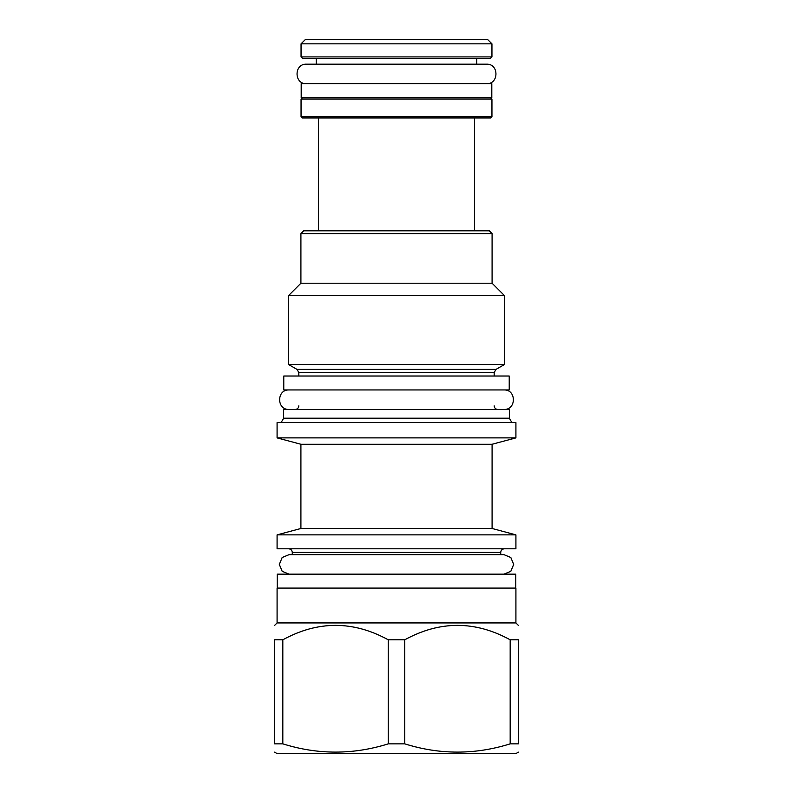 <?xml version="1.0" encoding="UTF-8"?>
<svg xmlns="http://www.w3.org/2000/svg" width="793" height="793" viewBox="0 0 793 793"><rect width="100%" height="100%" fill="white"/><g stroke="black" fill="none" stroke-linecap="round" stroke-linejoin="round"><path stroke-width="1.19" d="M297.008 369.399L288.513 364.493L504.487 364.493L495.992 369.399L297.008 369.399L298.822 372.532L298.822 376.021M283.775 376.021L509.225 376.021L509.225 389.948L283.775 389.948L283.775 376.021M509.364 418.208L509.364 409.456L283.636 409.456L283.636 418.208L509.364 418.208L511.872 422.56M515.916 422.56L277.084 422.56L277.084 437.885L515.916 437.885L515.916 422.56M277.084 437.885L300.914 444.268L492.086 444.268L515.916 437.885M492.086 444.268L492.086 528.485L300.914 528.485L277.084 534.869L515.916 534.869L515.916 548.796L277.084 548.796L277.084 534.869M503.912 574.162L510.821 571.307L513.686 564.408L510.821 557.499L503.912 554.654L289.088 554.654L282.179 557.499L279.314 564.408L282.179 571.307L289.088 574.162M277.223 588.089L277.223 574.162L515.777 574.162L515.777 588.089M515.916 622.931L515.916 588.089L277.084 588.089L277.084 622.931L515.916 622.931L518.424 625.439M274.576 639.792L282.823 639.792L282.823 743.854L274.576 743.854C274.576 754.857 274.576 754.857 274.576 743.854C274.576 754.857 274.576 754.857 274.576 743.854L274.576 639.792C274.576 620.572 274.576 620.572 274.576 639.792C274.576 620.572 274.576 620.572 274.576 639.792M510.177 639.792L510.177 743.854L518.424 743.854C518.424 754.857 518.424 754.857 518.424 743.854C518.424 754.857 518.424 754.857 518.424 743.854L518.424 639.792C518.424 620.572 518.424 620.572 518.424 639.792C518.424 620.572 518.424 620.572 518.424 639.792L510.177 639.792C475.037 620.572 439.897 620.572 404.757 639.792L388.243 639.792C353.103 620.572 317.963 620.572 282.823 639.792M388.243 639.792L388.243 743.854C353.103 754.857 317.963 754.857 282.823 743.854M404.757 639.792L404.757 743.854L388.243 743.854M510.177 743.854C475.037 754.857 439.897 754.857 404.757 743.854M518.424 752.141L516.332 753.35L276.668 753.35L274.576 752.141M492.086 233.608L300.914 233.608L303.699 230.822L489.301 230.822L492.086 233.608L492.086 283.22L504.487 295.62L288.513 295.62L288.513 364.493M300.914 233.608L300.914 283.22L492.086 283.22M318.469 117.959L318.469 230.822M474.531 117.959L474.531 230.822M301.053 116.561L491.947 116.561L490.55 117.959L302.45 117.959L301.053 116.561L301.053 99.006L302.45 97.618M491.947 116.561L491.947 99.006L301.053 99.006M490.55 97.618L491.947 99.006M301.191 97.618L491.809 97.618L491.809 83.681L301.191 83.681L301.191 97.618M316.238 58.325L316.238 64.174L306.485 64.174C293.906 63.569 293.906 84.286 306.485 83.681M476.762 58.325L476.762 64.174L486.515 64.174C499.094 63.569 499.094 84.286 486.515 83.681M491.947 56.927L490.55 58.325L302.45 58.325L301.053 56.927L301.053 43.833L491.947 43.833L491.947 56.927L301.053 56.927M491.947 43.833L487.764 39.65L305.236 39.65L301.053 43.833M289.068 389.948C276.489 389.353 276.489 410.06 289.068 409.456M503.932 389.948C516.511 389.353 516.511 410.06 503.932 409.456M306.485 64.174L486.515 64.174M495.992 369.399L494.178 372.532L298.822 372.532M504.348 548.796C502.128 549.034 500.918 550.243 500.73 552.424L292.27 552.424C292.082 550.243 290.872 549.034 288.652 548.796M494.178 372.532L494.178 376.021M298.822 405.838C298.624 408.018 297.425 409.228 295.204 409.456M494.178 405.838C494.376 408.018 495.575 409.228 497.796 409.456M283.636 418.208L281.128 422.56M300.914 444.268L300.914 528.485M492.086 528.485L515.916 534.869M292.27 552.424L292.27 554.654M277.084 622.931L274.576 625.439M500.73 552.424L500.73 554.654M504.487 295.62L504.487 364.493M300.914 283.22L288.513 295.62"/></g></svg>
